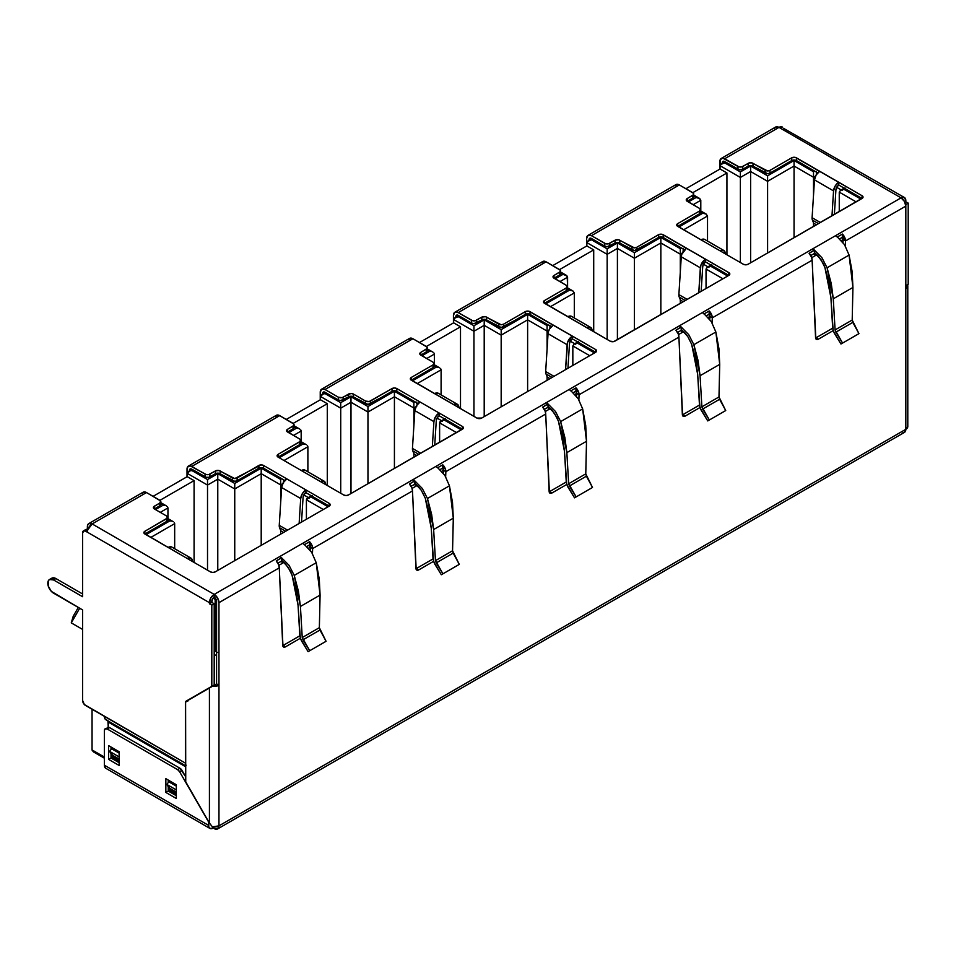 <?xml version="1.0" encoding="UTF-8"?>
<svg xmlns="http://www.w3.org/2000/svg" width="956" height="956" viewBox="0 0 956 956"><rect width="100%" height="100%" fill="white"/><g stroke="black" fill="none" stroke-linecap="round" stroke-linejoin="round"><path stroke-width="1.43" d="M92.051 749.934L92.051 709.233L92.051 749.934L92.409 750.986L92.051 749.934L104.347 757.044L92.051 749.934M153.068 496.355L187.209 476.65L187.209 473.351L187.209 476.65L194.08 480.617L159.939 500.323L194.08 480.617L194.08 562.427L194.08 480.617L187.209 476.65L153.068 496.355M286.286 419.445L320.427 399.739L320.427 396.441L320.427 399.739L327.287 403.707L293.145 423.412L327.287 403.707L327.287 485.517L327.287 403.707L320.427 399.739L286.286 419.445M419.505 342.535L453.634 322.829L453.634 319.531L453.634 322.829L460.505 326.797L426.364 346.502L460.505 326.797L460.505 408.606L460.505 326.797L453.634 322.829L419.505 342.535M552.711 265.625L586.853 245.919L586.853 242.621L586.853 245.919L593.712 249.886L559.571 269.592L593.712 249.886L593.712 331.696L593.712 249.886L586.853 245.919L552.711 265.625M685.93 188.714L720.059 169.009L720.059 165.711L720.059 169.009L726.93 172.976L692.789 192.682L726.93 172.976L726.93 254.786L726.93 172.976L720.059 169.009L685.93 188.714M700.401 211.885L702.756 213.248L678.868 227.038L702.756 213.248L706.125 214.048L707.524 215.996L683.636 229.787L707.524 215.996L707.524 241.067L707.524 215.996L706.125 214.048L700.401 211.885M860.902 199.123L844.029 189.384L845.164 188.714L840.659 190.184L839.26 192.132L839.26 211.623L839.26 192.132L856.134 201.883L839.26 192.132L840.659 190.184L844.029 189.384L860.902 199.123M814.655 171.1L813.508 171.769L794.054 160.536L767.596 175.808L750.627 166.009L740.374 171.925L724.827 162.95L725.974 162.293L720.43 164.659L720.059 165.711L740.374 177.434L720.059 165.711L721.457 163.763L724.827 162.95L740.374 171.925L740.374 262.541L740.374 177.434L750.627 171.518L740.374 177.434L740.374 171.925L750.627 166.009L750.627 262.792L750.627 171.518L767.596 181.317L750.627 171.518L750.627 166.009L767.596 175.808L767.596 252.993L767.596 181.317L794.054 166.033L794.054 237.721L794.054 166.033L767.596 181.317L767.596 175.808L794.054 160.536L794.054 166.033L813.508 177.266L794.054 166.033L794.054 160.536L813.508 171.769L813.508 195.251L813.508 177.266L815.516 176.119L813.508 177.266L813.508 171.769L814.655 171.1M160.835 503.812L163.177 505.162L155.505 509.596L163.177 505.162L165.006 505.377L160.835 503.812M167.551 519.526L169.905 520.889L146.017 534.679L169.905 520.889L171.733 521.092L167.551 519.526M328.051 506.764L311.178 497.024L312.313 496.355L309.35 497.228L311.178 497.024L328.051 506.764M281.805 478.741L280.658 479.398L261.203 468.177L234.746 483.449L217.777 473.65L207.524 479.565L191.977 470.591L193.124 469.934L190.148 470.806L191.977 470.591L207.524 479.565L207.524 480.832L207.524 479.565L217.777 473.65L217.777 474.917L217.777 473.65L234.746 483.449L234.746 484.716L234.746 483.449L261.203 468.177L261.203 469.432L261.203 468.177L280.658 479.398L280.658 480.665L280.658 479.398L281.805 478.741M294.042 426.902L296.396 428.252L288.712 432.686L296.396 428.252L298.224 428.467L294.042 426.902M300.77 442.616L303.112 443.978L279.236 457.769L303.112 443.978L304.94 444.182L300.77 442.616M461.27 429.853L444.385 420.114L445.532 419.445L442.568 420.317L444.385 420.114L461.27 429.853M415.012 401.831L413.876 402.488L394.422 391.267L367.964 406.539L350.983 396.74L340.73 402.655L325.195 393.681L326.331 393.024L323.367 393.896L325.195 393.681L340.73 402.655L340.73 403.922L340.73 402.655L350.983 396.74L350.983 398.007L350.983 396.74L367.964 406.539L367.964 407.806L367.964 406.539L394.422 391.267L394.422 392.522L394.422 391.267L413.876 402.488L413.876 403.755L413.876 402.488L415.012 401.831M427.26 349.992L429.603 351.342L421.931 355.775L429.603 351.342L431.431 351.557L427.26 349.992M433.976 365.706L436.33 367.068L412.442 380.858L436.33 367.068L438.159 367.271L433.976 365.706M594.477 352.943L577.603 343.204L578.739 342.535L574.233 344.005L572.835 345.953L572.835 365.443L572.835 345.953L589.709 355.692L572.835 345.953L574.233 344.005L577.603 343.204L594.477 352.943M548.23 324.921L547.083 325.578L527.628 314.357L501.171 329.629L484.202 319.83L473.949 325.745L458.402 316.771L459.549 316.113L454.004 318.479L453.634 319.531L473.949 331.254L453.634 319.531L455.032 317.583L458.402 316.771L473.949 325.745L473.949 416.362L473.949 331.254L484.202 325.339L473.949 331.254L473.949 325.745L484.202 319.83L484.202 416.613L484.202 325.339L501.171 335.138L484.202 325.339L484.202 319.83L501.171 329.629L501.171 406.814L501.171 335.138L527.628 319.854L527.628 391.542L527.628 319.854L501.171 335.138L501.171 329.629L527.628 314.357L527.628 319.854L547.083 331.087L527.628 319.854L527.628 314.357L547.083 325.578L547.083 349.071L547.083 331.087L549.091 329.928L547.083 331.087L547.083 325.578L548.23 324.921M560.467 273.081L562.821 274.444L555.149 278.865L562.821 274.444L566.191 275.244L567.589 277.192L559.905 281.626L567.589 277.192L567.589 287.887L567.219 276.141L560.467 273.081M567.195 288.796L569.537 290.158L545.661 303.948L569.537 290.158L572.919 290.959L574.305 292.906L550.429 306.697L574.305 292.906L574.305 317.978L574.305 292.906L572.919 290.959L567.195 288.796M727.695 276.033L710.81 266.294L711.957 265.625L707.44 267.094L706.042 269.042L706.042 288.533L706.042 269.042L722.927 278.782L706.042 269.042L707.44 267.094L710.81 266.294L727.695 276.033M681.437 248.01L680.302 248.668L660.847 237.446L634.39 252.719L617.409 242.92L607.156 248.835L591.621 239.86L592.756 239.203L587.211 241.569L586.853 242.621L607.156 254.344L586.853 242.621L588.251 240.673L591.621 239.86L607.156 248.835L607.156 339.452L607.156 254.344L617.409 248.429L607.156 254.344L607.156 248.835L617.409 242.92L617.409 339.703L617.409 248.429L634.39 258.228L617.409 248.429L617.409 242.92L634.39 252.719L634.39 329.904L634.39 258.228L660.847 242.944L660.847 314.632L660.847 242.944L634.39 258.228L634.39 252.719L660.847 237.446L660.847 242.944L680.302 254.177L660.847 242.944L660.847 237.446L680.302 248.668L680.302 272.161L680.302 254.177L682.297 253.017L680.302 254.177L680.302 248.668L681.437 248.01M693.686 196.171L696.028 197.534L688.356 201.955L696.028 197.534L699.398 198.334L700.796 200.282L693.124 204.715L700.796 200.282L700.796 210.977L700.437 199.23L693.686 196.171M213.057 598.157L215.148 599.364L215.148 651.12L214.192 650.57L215.148 651.12L214.192 651.669L215.148 651.12L217.538 652.494L215.148 651.12L215.148 599.364A3.37 1.948 -60 0 1 215.339 598.169L215.148 599.364L216.283 599.794A3.37 1.948 180 0 1 215.148 599.364L213.057 598.157M187.782 701.19L188.392 699.828L186.014 701.214L214.192 684.938L186.014 701.214A2.964 1.709 60 0 0 185.404 702.564L185.404 763.127L85.466 705.432A4.051 2.33 60 0 1 82.61 700.473L82.61 609.94L53.524 593.138A8.09 4.672 60 0 1 47.8 583.232A8.09 4.672 60 0 1 49.473 579.527L48.23 580.961L48.23 586.016L51.337 591.382L82.61 609.94L82.61 700.473L84.367 704.548L185.404 763.127L185.56 701.728L211.814 686.623L211.001 687.101L211.814 686.623L211.814 605.148L209.424 603.774L209.424 602.662L87.378 532.193L87.737 529.887L92.146 523.936L214.192 594.405A6.74 3.896 60 0 1 218.96 602.662L279.272 567.84A6.74 3.896 -120 0 0 276.893 561.698L276.236 560.945L281.47 557.922A6.74 3.896 -120 0 0 279.75 556.559L214.192 594.405L279.75 556.559A21.355 12.332 60 0 1 281.47 557.659L289.082 565.366L294.233 575.416L316.233 562.726L311.68 552.329L304.355 544.454A21.355 12.332 -120 0 0 302.646 543.343A6.74 3.896 60 0 1 304.343 544.693A6.74 3.896 -120 0 0 302.646 543.343L279.75 556.559A21.355 12.332 60 0 1 281.47 557.659L281.47 557.922A6.74 3.896 -120 0 0 279.75 556.559L302.646 543.343A21.355 12.332 60 0 1 304.355 544.454L311.68 552.329L316.233 562.726L294.233 575.416L300.423 606.451L320.081 595.098L316.233 562.726L319.292 579.288L320.081 595.098L319.352 627.674L302.239 637.556L300.423 606.451L320.081 595.098L319.352 627.674L319.973 630.016L303.016 639.803L302.239 637.556L319.352 627.674L326.08 641.285L309.72 650.725L303.016 639.803L319.973 630.016L326.08 641.285L308.107 651.657L326.08 641.285L308.107 651.657L309.72 650.725L302.239 637.556L300.423 606.451L298.439 591.322L294.233 575.416L289.082 565.366L281.47 557.659L276.236 560.945L278.638 564.721L279.272 567.84L218.96 602.662L218.96 825.853L905.822 429.304L904.424 432.399L902.87 432.698M278.853 565.343L283.992 562.367L278.853 565.343M308.513 548.206L310.27 547.202L310.27 542.434A6.74 3.896 60 0 1 312.648 548.577L412.49 490.942A6.74 3.896 -120 0 0 410.112 484.788L409.455 484.035L414.689 481.011A6.74 3.896 -120 0 0 412.968 479.649L302.646 543.343L412.968 479.649A21.355 12.332 60 0 1 414.689 480.749L422.289 488.456L427.452 498.506L449.44 485.815L444.887 475.419L437.561 467.544A21.355 12.332 -120 0 0 435.852 466.432A6.74 3.896 60 0 1 437.549 467.783A6.74 3.896 -120 0 0 435.852 466.432L412.968 479.649A21.355 12.332 60 0 1 414.689 480.749L414.689 481.011A6.74 3.896 -120 0 0 412.968 479.649L435.852 466.432A21.355 12.332 60 0 1 437.573 467.544L444.887 475.419L449.44 485.815L427.452 498.506L433.642 529.54L453.299 518.188L449.44 485.815L452.499 502.378L453.299 518.188L452.558 550.764L435.458 560.646L433.642 529.54L453.299 518.188L452.558 550.764L453.18 553.106L436.223 562.893L435.458 560.646L452.558 550.764L459.286 564.375L442.927 573.815L436.223 562.893L453.18 553.106L459.286 564.375L441.325 574.747L459.286 564.375L441.325 574.747L442.927 573.815L435.458 560.646L433.642 529.54L431.646 514.412L427.452 498.506L422.289 488.456L414.689 480.749L409.455 484.035L411.857 487.811L412.49 490.942L312.648 548.577L312.445 553.56L312.648 548.577L310.27 547.202L312.648 548.577L312.493 547.059L310.27 542.434L310.27 547.202L308.513 548.206M412.072 488.432L417.198 485.469L412.072 488.432M441.732 471.296L443.476 470.292L443.476 465.524A6.74 3.896 60 0 1 445.866 471.666L545.709 414.032A6.74 3.896 -120 0 0 543.319 407.877L542.661 407.125L547.896 404.101A6.74 3.896 -120 0 0 546.175 402.739L435.852 466.432L546.175 402.739A21.355 12.332 60 0 1 547.896 403.838L555.508 411.546L560.658 421.596L582.658 408.905L578.105 398.509L570.78 390.634A21.355 12.332 -120 0 0 569.071 389.522A6.74 3.896 60 0 1 570.768 390.873A6.74 3.896 -120 0 0 569.071 389.522L546.175 402.739A21.355 12.332 60 0 1 547.896 403.838L547.896 404.101A6.74 3.896 -120 0 0 546.175 402.739L569.071 389.522A21.355 12.332 60 0 1 570.78 390.634L578.105 398.509L582.658 408.905L560.658 421.596L566.848 452.63L586.506 441.278L582.658 408.905L585.717 425.468L586.506 441.278L585.777 473.853L568.665 483.736L566.848 452.63L586.506 441.278L585.777 473.853L586.398 476.196L569.441 485.983L568.665 483.736L585.777 473.853L592.505 487.464L576.145 496.905L569.441 485.983L586.398 476.196L592.505 487.464L574.532 497.837L592.505 487.464L574.532 497.837L576.145 496.905L568.665 483.736L566.848 452.63L564.865 437.501L560.658 421.596L555.508 411.546L547.896 403.838L542.661 407.125L545.063 410.901L545.709 414.032L445.866 471.666L445.651 476.65L445.866 471.666L443.476 470.292L445.866 471.666L445.699 470.149L443.476 465.524L443.476 470.292L441.732 471.296M545.279 411.522L550.417 408.559L545.279 411.522M574.95 394.386L576.695 393.382L576.695 388.614A6.74 3.896 60 0 1 579.073 394.756L678.915 337.121A6.74 3.896 -120 0 0 676.537 330.967L675.88 330.214L681.114 327.191A6.74 3.896 -120 0 0 679.393 325.829L569.071 389.522L679.393 325.829A21.355 12.332 60 0 1 681.114 326.94L688.726 334.648L693.877 344.686L715.865 331.995L711.312 321.598L703.986 313.723A21.355 12.332 -120 0 0 702.278 312.612A6.74 3.896 60 0 1 703.975 313.962A6.74 3.896 -120 0 0 702.278 312.612L679.393 325.829A21.355 12.332 60 0 1 681.114 326.94L681.114 327.191A6.74 3.896 -120 0 0 679.393 325.829L702.278 312.612A21.355 12.332 60 0 1 703.998 313.723L711.312 321.598L715.865 331.995L693.877 344.686L700.067 375.72L719.725 364.367L715.865 331.995L718.924 348.558L719.725 364.367L718.984 396.943L701.883 406.826L700.067 375.72L719.725 364.367L718.984 396.943L719.605 399.285L702.648 409.072L701.883 406.826L718.984 396.943L725.712 410.554L709.352 419.995L702.648 409.072L719.605 399.285L725.712 410.554L707.751 420.927L725.712 410.554L707.751 420.927L709.352 419.995L701.883 406.826L700.067 375.72L698.071 360.591L693.877 344.686L688.726 334.648L681.114 326.928L675.88 330.214L678.282 333.991L678.915 337.121L579.073 394.756L578.87 399.739L579.073 394.756L576.695 393.382L579.073 394.756L578.918 393.239L576.695 388.614L576.695 393.382L574.95 394.386M678.497 334.612L683.624 331.648L678.497 334.612M708.157 317.476L709.902 316.472L709.902 311.704A6.74 3.896 60 0 1 712.292 317.846L812.134 260.211A6.74 3.896 -120 0 0 809.744 254.057L809.087 253.304L814.321 250.281A6.74 3.896 -120 0 0 812.6 248.919L702.278 312.612L812.6 248.919A21.355 12.332 60 0 1 814.321 250.03L821.933 257.738L827.083 267.776L849.083 255.085L844.53 244.688L837.205 236.813A21.355 12.332 -120 0 0 835.496 235.714A6.74 3.896 60 0 1 837.193 237.052A6.74 3.896 -120 0 0 835.496 235.714L812.6 248.919A21.355 12.332 60 0 1 814.321 250.03L814.321 250.281A6.74 3.896 -120 0 0 812.6 248.919L835.496 235.714A21.355 12.332 60 0 1 837.205 236.813L844.53 244.688L849.083 255.085L827.083 267.776L833.274 298.81L852.931 287.457L849.083 255.085L852.143 271.647L852.931 287.457L852.202 320.033L835.09 329.916L833.274 298.81L852.931 287.457L852.202 320.033L852.824 322.375L835.867 332.162L835.09 329.916L852.202 320.033L858.93 333.644L842.571 343.085L835.867 332.162L852.824 322.375L858.93 333.644L840.969 344.017L858.93 333.644L840.969 344.017L842.571 343.085L835.09 329.916L833.274 298.81L831.29 283.681L827.083 267.776L821.933 257.738L814.321 250.018L809.087 253.304L811.489 257.08L812.134 260.211L712.292 317.846L712.077 322.829L712.292 317.846L709.902 316.472L712.292 317.846L712.124 316.328L709.902 311.704L709.902 316.472L708.157 317.476M811.704 257.702L816.842 254.738L811.704 257.702M774.587 128.247L775.627 127.052L778.997 127.387L901.054 197.856A6.74 3.896 -60 0 1 904.424 197.522A6.74 3.896 -60 0 1 905.822 200.617L904.424 197.522L901.054 197.856L904.424 201.417L905.822 206.114L845.498 240.936L843.12 234.794L842.893 239.693L842.439 234.053L842.308 237.351L839.691 238.857L842.308 237.351L842.439 234.053L837.396 236.957L842.439 234.053L843.12 239.562L841.376 240.577L843.12 239.562L843.12 234.794A6.74 3.896 60 0 1 845.498 240.936L905.822 206.114A6.74 3.896 -120 0 0 901.054 197.856L835.496 235.714L901.054 197.856L778.997 127.387L724.636 158.768L739.084 166.906L741.665 166.906L749.337 162.89L751.918 162.89L767.596 170.933L769.986 170.359L791.676 157.836L795.344 157.417L862.049 195.717L862.778 197.832L748.094 264.25L745.716 264.824L743.326 264.25L677.72 226.381L699.422 213.857L700.15 211.73M813.508 226.488L813.508 222.82L813.508 226.488M841.125 189.909L836.667 187.328L841.125 189.909M280.658 534.129L280.658 530.461L280.658 534.129M280.658 502.892L280.658 484.907L261.203 473.674L261.203 545.362L261.203 473.674L234.746 488.958L217.777 479.159L207.524 485.074L187.209 473.351L187.579 472.288L190.148 470.806L187.209 473.351L207.524 485.074L207.524 570.182L207.524 480.832L207.524 485.074L217.777 479.159L217.777 570.433L217.777 474.917L217.777 479.159L234.746 488.958L234.746 560.634L234.746 484.716L234.746 488.958L261.203 473.674L261.203 469.432L261.203 473.674L280.658 484.907L280.658 502.892M282.665 483.748L280.658 484.907L280.658 480.665L280.658 484.907L282.665 483.748M308.274 497.55L303.817 494.969L308.274 497.55M306.41 519.263L306.41 499.773L306.41 519.263M323.283 509.512L306.41 499.773L306.768 498.721L309.35 497.228L306.41 499.773L323.283 509.512M174.673 548.708L174.673 523.637L150.785 537.427L174.673 523.637L174.673 548.708M167.945 518.618L167.945 507.923L160.273 512.356L167.945 507.923L167.945 518.618M413.876 457.219L413.876 453.55L413.876 457.219M413.876 425.982L413.876 407.997L394.422 396.764L394.422 468.452L394.422 396.764L367.964 412.048L350.983 402.249L340.73 408.164L320.427 396.441L320.786 395.378L323.367 393.896L320.427 396.441L340.73 408.164L340.73 493.272L340.73 403.922L340.73 408.164L350.983 402.249L350.983 493.523L350.983 398.007L350.983 402.249L367.964 412.048L367.964 483.724L367.964 407.806L367.964 412.048L394.422 396.764L394.422 392.522L394.422 396.764L413.876 407.997L413.876 425.982M415.872 406.838L413.876 407.997L413.876 403.755L413.876 407.997L415.872 406.838M441.493 420.64L437.023 418.059L441.493 420.64M439.617 442.353L439.617 422.863L439.617 442.353M456.502 432.602L439.617 422.863L439.987 421.811L442.568 420.317L439.617 422.863L456.502 432.602M307.88 471.798L307.88 446.727L283.992 460.517L307.88 446.727L307.88 471.798M301.164 441.708L301.164 431.013L293.48 435.446L301.164 431.013L301.164 441.708M547.083 380.309L547.083 376.64L547.083 380.309M574.699 343.73L570.242 341.149L574.699 343.73M441.098 394.888L441.098 369.817L417.21 383.607L441.098 369.817L441.098 394.888M434.371 364.798L434.371 354.102L426.699 358.536L434.371 354.102L434.371 364.798M680.302 303.399L680.302 299.73L680.302 303.399M707.918 266.82L703.449 264.238L707.918 266.82M82.61 629.43L71.258 622.87L82.61 629.43M79.695 608.255L71.258 622.87L73.23 616.226L78.296 607.454L73.23 616.226L71.258 622.87L79.695 608.255M576.05 343.252L575.691 344.303L576.05 343.252M578.631 341.758L577.113 342.344M549.951 328.171L549.951 326.689L549.951 328.171M549.951 325.195L549.951 326.689L549.951 325.195M439.7 367.869L433.976 364.571M441.098 369.817L440.74 368.765L441.098 369.817M432.972 352.155L427.26 348.856M434.371 354.102L434.012 353.051L434.371 354.102M416.732 403.599L416.732 402.106L416.732 403.599M416.732 406.348L416.732 405.081L416.732 406.348M441.015 420.915L445.424 418.668M442.485 421.214L442.843 420.162L442.485 421.214M709.268 266.342L708.91 267.393L709.268 266.342M711.85 264.848L710.332 265.433M683.158 251.261L683.158 249.779L683.158 251.261M683.158 248.285L683.158 249.779L683.158 248.285M306.494 444.779L300.77 441.481M307.88 446.727L307.521 445.675L307.88 446.727M299.766 429.065L294.042 425.767M301.164 431.013L300.793 429.961L301.164 431.013M283.526 480.498L283.526 481.991L283.526 480.498M283.526 483.258L283.526 481.991L283.526 483.258M312.206 495.578L310.688 496.164M309.266 498.124L309.625 497.072L309.266 498.124M842.487 189.431L842.117 190.483L842.487 189.431M845.056 187.938L843.539 188.523M816.376 174.351L816.376 172.869L816.376 174.351M816.376 171.375L816.376 172.869L816.376 171.375M173.275 521.689L167.551 518.391M174.673 523.637L174.303 522.585L174.673 523.637M166.547 505.975L160.835 502.665M167.945 507.923L167.587 506.871L167.945 507.923M215.482 655.159L214.192 654.418L215.482 655.159M93.437 751.882L104.347 758.18M53.524 579.934L55.902 578.559A8.09 4.672 -120 0 0 51.863 578.153L55.902 578.559L53.524 579.934L49.473 579.527A8.09 4.672 60 0 1 53.524 579.934L82.61 596.723L82.61 532.755L82.61 596.723L53.524 579.934M281.614 561.064L282.367 563.311L282.259 560.873L288.103 567.219L292.058 575.13L298.045 605.124L300.327 638.453L308.107 651.657L301.403 640.735L299.861 636.23L298.045 605.124L296.121 590.509L292.058 575.13L290.397 571.091L285.342 563.741L282.259 560.873L282.367 563.311L281.47 557.659L281.614 561.064L277.909 563.204L281.614 561.064M187.914 700.425A2.964 1.709 -120 0 1 188.392 699.828L214.192 684.938L214.192 603.774L211.814 602.388L209.424 603.774L211.814 605.148L214.192 603.774L211.814 605.148L211.814 686.312L214.192 684.938L214.192 603.774L211.814 602.388L211.814 601.288A3.37 1.948 -60 0 1 214.192 597.165A3.37 1.948 60 0 1 216.582 601.288L216.582 683.875L216.582 601.288L214.192 597.165L214.192 594.405L210.822 597.966L209.424 603.774L211.814 602.388L212.507 598.946L214.192 597.165L214.192 594.405L92.146 523.936L88.765 523.601L87.737 524.796L87.378 529.493L87.378 526.696A6.74 3.896 60 0 1 88.765 523.601A6.74 3.896 60 0 1 92.146 523.936A6.74 3.896 120 0 0 87.378 532.193L84.367 530.711L82.61 532.755A4.051 2.33 60 0 1 83.447 530.903A4.051 2.33 60 0 1 85.466 531.094L209.424 602.662A6.74 3.896 -60 0 1 214.192 594.405L217.574 597.966L218.96 602.662L218.96 685.249L216.582 683.875L218.96 685.249A6.74 3.896 180 0 1 212.447 686.253L218.96 685.249L218.96 825.853L212.447 826.868L209.424 823.104L209.424 687.997L186.145 701.441L185.595 702.672L185.739 781.829L209.424 823.104L186.145 782.785A2.701 1.554 60 0 1 185.595 780.897L185.595 702.672A2.701 1.554 60 0 1 186.145 701.441L216.582 683.875L209.424 687.997L209.424 823.104L212.447 826.868A6.74 3.896 0 0 0 218.96 825.853A6.74 3.896 60 0 1 217.574 828.948L218.96 825.853L905.822 429.304L905.822 206.114L905.822 288.7L907.794 285.952L907.567 284.936L905.822 285.952L907.567 284.936A6.74 3.896 180 0 1 907.794 285.952A6.74 3.896 180 0 1 905.822 288.7L905.822 429.304A6.74 3.896 0 0 0 907.794 426.555L905.822 429.304A6.74 3.896 -120 0 1 904.424 432.399L217.574 828.948A6.74 3.896 60 0 1 214.192 828.613L213.248 826.964L214.192 828.613L217.574 828.948M814.464 253.424L815.217 255.67L815.11 253.244L820.953 259.578L824.909 267.489L830.895 297.483L833.178 330.812L840.969 344.017L834.253 333.094L832.712 328.589L830.895 297.483L828.972 282.868L824.909 267.489L823.247 263.45L818.193 256.1L815.11 253.244L815.217 255.67L814.321 250.018L814.464 253.424L810.76 255.563L814.464 253.424M709.089 314.261L709.687 316.603L709.221 310.963L709.687 316.603L709.221 310.963L704.19 313.867L709.221 310.963L709.089 314.261L706.472 315.767L709.089 314.261M681.258 330.334L681.998 332.58L681.903 330.155L687.746 336.488L691.702 344.399L697.677 374.394L699.959 407.722L707.751 420.927L701.047 410.005L699.493 405.499L697.677 374.394L695.765 359.779L691.702 344.399L687.746 336.488L684.974 333.011L681.903 330.155L681.998 332.58L681.114 326.928L681.258 330.334L677.553 332.473L681.258 330.334M575.882 391.171L576.468 393.514L576.695 388.614L576.014 387.873L576.468 393.514L576.014 387.873L570.971 390.777L576.014 387.873L575.882 391.171L573.265 392.677L575.882 391.171M548.039 407.244L548.792 409.491L548.684 407.065L554.528 413.398L558.483 421.309L564.47 451.304L566.753 484.632L574.532 497.837L567.828 486.915L566.287 482.41L564.47 451.304L562.546 436.689L558.483 421.309L556.822 417.27L551.767 409.921L548.684 407.065L548.792 409.491L547.896 403.838L548.039 407.244L544.334 409.383L548.039 407.244M442.664 468.082L443.261 470.424L442.795 464.783L443.261 470.424L442.795 464.783L442.664 468.082L440.047 469.587L442.664 468.082M414.832 484.154L415.573 486.401L415.478 483.963L421.321 490.309L425.277 498.219L431.252 528.214L433.534 561.542L441.325 574.747L434.622 563.825L433.068 559.32L431.252 528.214L429.34 513.599L425.277 498.219L421.321 490.309L418.549 486.831L415.478 483.963L415.573 486.401L414.689 480.749L414.832 484.154L411.128 486.293L414.832 484.154M309.457 544.992L310.043 547.334L310.27 542.434L309.589 541.694L310.043 547.334L309.589 541.694L309.457 544.992L306.84 546.497L309.457 544.992M304.546 544.597L309.589 541.694L304.546 544.597M437.764 467.687L442.795 464.783L437.764 467.687M721.266 158.433L775.627 127.052A6.74 3.896 -120 0 1 778.997 127.387L782.367 127.052A6.74 3.896 120 0 0 778.997 127.387L724.636 158.768A6.74 3.896 60 0 0 721.266 158.433A6.74 3.896 60 0 0 719.868 161.528L719.868 169.116L720.238 159.628L722.82 158.134L737.984 166.475L737.984 169.236L724.636 161.528L739.084 169.654L742.752 169.236L749.337 165.639L751.918 165.639L767.596 173.681L769.986 173.108L791.676 160.584L796.444 160.584L796.444 157.836L819.71 171.267A7.421 4.278 120 0 0 814.476 179.883L833.548 190.901A7.421 4.278 -60 0 1 838.782 182.273L838.782 185.034L836.835 187.041L835.926 189.73L834.373 214.443L835.926 189.73A4.051 2.33 -60 0 1 838.782 185.034L838.782 182.273L862.049 195.717L862.049 198.466L838.782 185.034L862.049 198.466L748.094 264.25A3.37 1.948 180 0 1 743.326 264.25L720.059 250.819A7.421 4.278 -60 0 1 723.776 250.448L704.703 239.442A7.421 4.278 120 0 0 700.987 239.813L676.991 225.747L677.72 223.62L699.422 211.097L700.401 209.723L699.422 208.348L686.48 200.664L687.209 198.549L693.423 194.749L693.423 193.255L679.346 184.926L591.429 235.678L605.865 243.816L608.446 243.816L615.031 240.219L618.699 239.801L634.39 247.843L636.768 247.269L658.457 234.746L662.138 234.328L728.831 272.627L729.822 274.002L728.831 275.376L705.564 261.944L728.831 275.376L613.788 341.591L610.119 341.161L543.785 302.658L544.514 300.531L566.203 288.007L567.195 286.633L566.203 285.258L553.273 277.575L554.002 275.459L560.216 271.659L560.216 270.166L546.127 261.836L458.211 312.588L472.658 320.714L475.24 320.714L481.812 317.129L485.493 316.711L501.171 324.753L503.561 324.18L525.25 311.656L528.919 311.238L595.624 349.526L596.604 350.912L595.624 352.286L572.357 338.854L595.624 352.286L481.669 418.071L476.901 418.071L410.566 379.568L411.295 377.441L432.996 364.917L433.976 363.543L432.996 362.169L420.054 354.485L420.783 352.37L426.997 348.57L426.997 347.076L412.92 338.735L325.004 389.498L338.352 397.206L338.352 399.955L325.004 392.247A3.37 1.948 60 0 0 323.319 392.091A3.37 1.948 60 0 0 322.614 393.633L325.004 392.247L322.614 394.027L323.319 392.091L325.004 392.247L338.352 399.955L340.73 400.528L349.693 396.37L352.274 396.37L367.964 404.412L394.422 390.741L396.8 391.315L418.083 403.599L396.8 391.315L396.8 388.566L462.405 426.436L463.134 428.563L348.462 494.981L346.072 495.555L343.694 494.981L278.088 457.111L299.778 444.576L300.77 443.202A3.37 1.948 0 0 1 299.778 444.576L278.088 457.111L277.097 455.725L278.088 454.351L300.507 441.194L299.778 439.079L287.577 432.028L293.062 428.862L293.791 426.746M408.511 339.595L411.092 338.101L412.92 338.735L325.004 389.498L321.634 389.164A6.74 3.896 60 0 1 325.004 389.498L338.352 397.206A3.37 1.948 180 0 0 343.12 397.206L343.12 399.955L343.12 397.206L348.605 394.039L348.605 396.8L343.12 399.955A3.37 1.948 0 0 1 338.352 399.955L338.352 397.206L342.021 397.624L350.983 393.478L353.373 394.039L365.574 401.09L369.243 401.508L392.032 388.566L394.422 387.993L396.8 388.566L420.066 401.998A7.421 4.278 120 0 0 414.844 410.614L433.916 421.632A7.421 4.278 -60 0 1 439.139 413.004L439.139 415.764L437.203 417.76L436.295 420.461L434.729 445.173L436.295 420.461A4.051 2.33 -60 0 1 439.139 415.764L462.405 429.196L439.139 415.764L439.139 413.004L462.405 426.436L462.405 429.196L462.405 426.436A3.37 1.948 180 0 1 463.397 427.822A3.37 1.948 180 0 1 462.405 429.196L348.462 494.981A3.37 1.948 180 0 1 343.694 494.981L320.427 481.549A7.421 4.278 -60 0 1 324.132 481.179A7.421 4.278 -60 0 1 325.649 484.13L323.988 481.107L320.427 481.549L278.088 457.111A3.37 1.948 180 0 1 277.097 455.725A3.37 1.948 180 0 1 278.088 454.351L278.088 457.111L278.088 454.351L299.778 441.827L299.778 444.576L299.778 441.827A3.37 1.948 180 0 0 300.77 440.453L300.77 443.202M300.77 440.453A3.37 1.948 180 0 0 299.778 439.079L286.848 431.395L287.577 429.28L293.791 425.48L293.791 423.986L279.702 415.645L191.786 466.409L205.134 474.116L205.134 476.865L191.786 469.157L206.233 477.295L208.814 477.295L215.387 473.71L219.067 473.28L234.746 481.322L237.136 480.749L258.825 468.225L262.494 467.807L284.864 480.51L263.593 468.225L263.593 465.476L329.199 503.346L330.179 504.732L329.199 506.106L215.243 571.891L212.865 572.465L210.475 571.891L144.87 534.01L166.571 521.486L167.3 519.371M275.304 416.505L277.885 415.012L279.702 415.645L191.786 466.409A6.74 3.896 60 0 0 188.416 466.074A6.74 3.896 60 0 0 187.018 469.157L187.018 476.757L187.388 467.269L189.969 465.775L206.233 474.535L208.814 474.535L215.387 470.95L219.067 470.531L234.746 478.574L261.203 464.903L263.593 465.476L286.86 478.908A7.421 4.278 120 0 0 281.626 487.524L279.248 525.346L287.553 530.138L279.248 525.346L281.626 487.524L300.698 498.542A7.421 4.278 -60 0 1 305.932 489.914L305.932 492.675L303.984 494.67L303.076 497.371L301.522 522.084L303.076 497.371A4.051 2.33 -60 0 1 305.932 492.675L305.932 489.914L329.199 503.346L329.199 506.106L329.199 503.346A3.37 1.948 180 0 1 330.179 504.732A3.37 1.948 180 0 1 329.199 506.106L305.932 492.675L329.199 506.106L215.243 571.891A3.37 1.948 180 0 1 210.475 571.891L187.209 558.459A7.421 4.278 -60 0 1 190.925 558.089A7.421 4.278 -60 0 1 192.443 561.041L190.782 558.017L187.209 558.459L144.141 533.388L144.87 531.261L167.3 518.104L166.571 515.989L154.358 508.939L159.843 505.772L160.572 503.657M796.444 160.584L817.715 172.869L796.444 160.584A3.37 1.948 0 0 0 791.676 160.584L769.986 173.108L769.986 170.359A3.37 1.948 180 0 1 765.218 170.359L765.218 173.108L753.005 166.069A3.37 1.948 0 0 0 748.237 166.069L742.752 169.236L742.752 166.475A3.37 1.948 180 0 1 737.984 166.475L737.984 169.236A3.37 1.948 0 0 0 742.752 169.236L742.752 166.475L748.237 163.309L748.237 166.069L748.237 163.309A3.37 1.948 180 0 1 753.005 163.309L753.005 166.069L753.005 163.309L765.218 170.359L765.218 173.108A3.37 1.948 0 0 0 769.986 173.108L769.986 170.359L791.676 157.836L791.676 160.584L791.676 157.836A3.37 1.948 180 0 1 796.444 157.836L796.444 160.584M700.401 209.723L700.401 212.471A3.37 1.948 0 0 1 699.422 213.857L699.422 211.097L699.422 213.857L677.72 226.381L677.72 223.62L677.72 226.381A3.37 1.948 180 0 1 676.74 224.995A3.37 1.948 180 0 1 677.72 223.62L699.422 211.097A3.37 1.948 180 0 0 700.401 209.723A3.37 1.948 180 0 0 699.422 208.348L687.209 201.298L692.694 198.131L693.423 196.016M693.686 194.008L693.686 196.757A3.37 1.948 0 0 1 692.694 198.131L692.694 195.383L692.694 198.131L687.209 201.298L687.209 198.549L687.209 201.298A3.37 1.948 180 0 1 686.229 199.924A3.37 1.948 180 0 1 687.209 198.549L692.694 195.383A3.37 1.948 180 0 0 693.686 194.008A3.37 1.948 180 0 0 692.694 192.634L679.346 184.926L591.429 235.678L588.06 235.343A6.74 3.896 60 0 1 591.429 235.678L604.778 243.386A3.37 1.948 180 0 0 609.546 243.386L609.546 246.146L609.546 243.386L615.031 240.219L615.031 242.979L609.546 246.146A3.37 1.948 0 0 1 604.778 246.146L604.778 243.386L604.778 246.146L591.429 238.438A3.37 1.948 60 0 0 589.744 238.271A3.37 1.948 60 0 0 589.039 239.813L591.429 238.438L589.039 240.207L589.744 238.271L591.429 238.438L604.778 246.146L607.156 246.708L616.118 242.549L618.699 242.549L634.39 250.591L660.847 236.933L663.225 237.494L684.508 249.779L663.225 237.494L663.225 234.746L686.492 248.178A7.421 4.278 120 0 0 681.27 256.794L700.342 267.811A7.421 4.278 -60 0 1 705.564 259.184L728.831 272.627L728.831 275.376L728.831 272.627A3.37 1.948 180 0 1 729.822 274.002A3.37 1.948 180 0 1 728.831 275.376L614.887 341.161A3.37 1.948 180 0 1 610.119 341.161L586.853 327.729A7.421 4.278 -60 0 1 590.557 327.358A7.421 4.278 -60 0 1 592.075 330.31L590.414 327.287L586.853 327.729L544.514 303.291L566.203 290.767L566.932 288.64M567.195 286.633L567.195 289.381A3.37 1.948 0 0 1 566.203 290.767L566.203 288.007L566.203 290.767L544.514 303.291L544.514 300.531L544.514 303.291A3.37 1.948 180 0 1 543.522 301.905A3.37 1.948 180 0 1 544.514 300.531L566.203 288.007A3.37 1.948 180 0 0 567.195 286.633A3.37 1.948 180 0 0 566.203 285.258L554.002 278.208L559.487 275.041L560.216 272.926M541.729 262.685L544.311 261.191L546.127 261.836L458.211 312.588L454.841 312.254A6.74 3.896 60 0 1 458.211 312.588L471.559 320.296A3.37 1.948 180 0 0 476.327 320.296L476.327 323.056L476.327 320.296L481.812 317.129L481.812 319.89L476.327 323.056A3.37 1.948 0 0 1 471.559 323.056L471.559 320.296L471.559 323.056L458.211 315.349A3.37 1.948 60 0 0 456.526 315.181A3.37 1.948 60 0 0 455.833 316.723L458.211 315.349L455.833 317.117L456.526 315.181L458.211 315.349L471.559 323.056L473.949 323.618L482.911 319.459L485.493 319.459L501.171 327.502L527.628 313.843L530.018 314.405L551.289 326.689L530.018 314.405L530.018 311.656L553.285 325.088A7.421 4.278 120 0 0 548.051 333.704L567.123 344.722A7.421 4.278 -60 0 1 572.357 336.094L595.624 349.526L595.624 352.286L595.624 349.526A3.37 1.948 180 0 1 596.604 350.912A3.37 1.948 180 0 1 595.624 352.286L481.669 418.071A3.37 1.948 180 0 1 476.901 418.071L453.634 404.639A7.421 4.278 -60 0 1 457.35 404.269A7.421 4.278 -60 0 1 458.868 407.22L457.207 404.197L453.634 404.639L411.295 380.201L432.996 367.666L433.725 365.55M433.976 363.543L433.976 366.291A3.37 1.948 0 0 1 432.996 367.666L432.996 364.917L432.996 367.666L411.295 380.201L411.295 377.441L411.295 380.201A3.37 1.948 180 0 1 410.315 378.815A3.37 1.948 180 0 1 411.295 377.441L432.996 364.917A3.37 1.948 180 0 0 433.976 363.543A3.37 1.948 180 0 0 432.996 362.169L420.783 355.118L426.268 351.951L426.997 349.836M88.765 523.601L143.125 492.221A6.74 3.896 -120 0 1 146.495 492.555L159.843 500.263A3.37 1.948 180 0 1 160.835 501.649A3.37 1.948 180 0 1 159.843 503.023L159.843 505.772L154.358 508.939L153.629 506.811L159.843 503.023L160.572 500.896L146.495 492.555L92.146 523.936L146.495 492.555L143.125 492.221L142.086 493.416M724.636 161.528L722.951 161.361L722.258 163.297L724.636 161.528L722.258 162.902A3.37 1.948 60 0 1 722.951 161.361A3.37 1.948 60 0 1 724.636 161.528M588.06 235.343L586.661 238.438A6.74 3.896 60 0 1 588.06 235.343L675.976 184.592A6.74 3.896 -120 0 1 679.346 184.926L677.517 184.281L674.936 185.775M189.407 470.543L191.786 469.157L190.101 468.99L189.407 470.543A3.37 1.948 60 0 1 190.101 468.99A3.37 1.948 60 0 1 191.786 469.157L189.407 470.543M586.661 238.438L586.661 246.027L586.661 238.438M454.841 312.254L453.443 315.349A6.74 3.896 60 0 1 454.841 312.254L542.757 261.502A6.74 3.896 -120 0 1 546.127 261.836L559.487 269.544A3.37 1.948 180 0 1 560.467 270.918A3.37 1.948 180 0 1 559.487 272.293L559.487 275.041L554.002 278.208A3.37 1.948 180 0 1 553.01 276.834A3.37 1.948 180 0 1 554.002 275.459L554.002 278.208L554.002 275.459L559.487 272.293L559.487 275.041A3.37 1.948 0 0 0 560.467 273.667L560.467 270.918M453.443 315.349L453.443 322.937L453.443 315.349M321.634 389.164L320.236 392.247A6.74 3.896 60 0 1 321.634 389.164L409.55 338.412A6.74 3.896 -120 0 1 412.92 338.735L426.268 346.442A3.37 1.948 180 0 1 427.26 347.829A3.37 1.948 180 0 1 426.268 349.203L426.268 351.951L420.783 355.118A3.37 1.948 180 0 1 419.804 353.744A3.37 1.948 180 0 1 420.783 352.37L420.783 355.118L420.783 352.37L426.268 349.203L426.268 351.951A3.37 1.948 0 0 0 427.26 350.577L427.26 347.829M320.236 392.247L320.236 399.847L320.236 392.247M188.416 466.074L276.332 415.322A6.74 3.896 -120 0 1 279.702 415.645L293.062 423.353A3.37 1.948 180 0 1 294.042 424.739A3.37 1.948 180 0 1 293.062 426.113L293.062 428.862L287.577 432.028A3.37 1.948 180 0 1 286.585 430.654A3.37 1.948 180 0 1 287.577 429.28L287.577 432.028L287.577 429.28L293.062 426.113L293.062 428.862A3.37 1.948 0 0 0 294.042 427.487L294.042 424.739M709.782 319.424L709.902 316.472L709.782 319.424M816.042 337.779L832.688 328.171L816.042 337.779L818.42 339.153L815.827 338.723L812.134 260.211L815.564 337.659A4.051 2.33 -60 0 0 816.4 339.356A4.051 2.33 -60 0 0 818.42 339.153L816.042 337.779A4.051 2.33 120 0 1 815.599 337.994M842.989 242.513L843.12 239.562L845.498 240.936L845.295 245.919L845.498 240.936L843.12 239.562L842.989 242.513M283.191 645.42L299.837 635.812L283.191 645.42L285.569 646.794L282.976 646.364L279.272 567.84L282.713 645.3A4.051 2.33 -60 0 0 283.55 646.997A4.051 2.33 -60 0 0 285.569 646.794L283.191 645.42A4.051 2.33 120 0 1 282.749 645.635M310.138 550.154L310.27 547.202L310.138 550.154M416.398 568.509L433.044 558.902L416.398 568.509L418.788 569.884L416.183 569.453L412.49 490.942L415.932 568.39A4.051 2.33 -60 0 0 416.768 570.087A4.051 2.33 -60 0 0 418.788 569.884L416.398 568.509A4.051 2.33 120 0 1 415.956 568.724M443.357 473.244L443.476 470.292L443.357 473.244M549.616 491.599L566.263 481.991L549.616 491.599L551.994 492.973L549.401 492.543L545.709 414.032L549.138 491.48A4.051 2.33 -60 0 0 549.975 493.177A4.051 2.33 -60 0 0 551.994 492.973L549.616 491.599A4.051 2.33 120 0 1 549.174 491.814M576.564 396.334L576.695 393.382L576.564 396.334M682.823 414.689L699.469 405.081L682.823 414.689L685.213 416.063L682.608 415.633L678.915 337.121L682.357 414.569A4.051 2.33 -60 0 0 683.193 416.266A4.051 2.33 -60 0 0 685.213 416.063L682.823 414.689A4.051 2.33 120 0 1 682.381 414.904M904.424 197.522L783.394 128.247M905.822 201.716L908.2 203.09L908.2 284.255L905.822 285.629L908.2 284.255L905.822 285.629L908.2 284.255L908.2 203.09L905.822 204.465L905.822 206.114L905.822 204.465L908.2 203.09L905.822 201.716L904.866 202.266L905.822 201.716M699.912 407.579L685.213 416.063L699.912 407.579M566.705 484.489L551.994 492.973L566.705 484.489M433.486 561.399L418.788 569.884L433.486 561.399M300.268 638.309L285.569 646.794L300.268 638.309M833.13 330.668L818.42 339.153L833.13 330.668M862.049 195.717A3.37 1.948 180 0 1 863.041 197.091A3.37 1.948 180 0 1 862.049 198.466L862.049 195.717M838.782 182.273L819.71 171.267L816.149 174.948L814.476 179.883L833.548 190.901L831.983 215.829L833.548 190.901L835.209 185.954L838.782 182.273M820.403 222.509L812.098 217.705L814.476 179.883L812.098 217.705A7.421 4.278 120 0 0 812.421 220.119L818.479 223.62L812.421 220.119L813.664 223.202L812.421 220.119A7.421 4.278 120 0 1 812.098 217.705L820.403 222.509M816.424 224.803L813.664 223.202L816.424 224.803M723.776 250.448A7.421 4.278 -60 0 1 725.293 253.4L723.632 250.376L720.059 250.819L700.987 239.813L704.56 239.37M208.48 821.766L208.838 827.203L209.866 828.398L213.248 828.063A6.74 3.896 -60 0 1 209.866 828.398A6.74 3.896 -60 0 1 208.48 825.303L104.347 765.182L104.347 730.647A4.051 2.33 60 0 1 105.184 728.795A4.051 2.33 60 0 1 107.203 728.998L177.577 769.628A4.051 2.33 60 0 1 179.609 771.755L208.611 821.682L208.48 825.303L104.347 765.182L104.347 730.647L105.184 728.795L107.203 728.998L109.593 727.612L107.203 728.998L177.577 769.628L179.967 768.254L177.577 769.628L179.609 771.755L181.987 770.381L179.609 771.755L208.48 821.766M185.595 776.619L181.987 770.381A4.051 2.33 -120 0 0 179.967 768.254L109.593 727.612A4.051 2.33 -120 0 0 107.574 727.42L109.593 727.612L179.967 768.254L185.595 776.619M105.746 768.277L104.347 765.182A6.74 3.896 120 0 0 105.746 768.277L209.866 828.398M106.953 728.125L105.184 728.795M168.232 780.048L168.232 782.582L168.232 780.048M168.232 786.274L168.232 791.066L176.346 795.739L168.232 791.066L165.854 792.44L176.346 798.499L176.346 784.733L165.854 778.674L165.854 792.44L165.854 778.674L176.346 784.733L176.346 798.499L165.854 792.44L168.232 791.066L168.232 786.274M111.016 747.018L111.016 749.54L111.016 747.018M111.016 753.244L111.016 758.036L119.13 762.709L111.016 758.036L108.637 759.411L119.13 765.457L119.13 751.703L108.637 745.644L108.637 759.411L108.637 745.644L119.13 751.703L119.13 765.457L108.637 759.411L111.016 758.036L111.016 753.244M170.24 782.617L170.24 781.207L170.24 782.617M172.618 782.582L172.618 783.992L172.618 782.582M113.023 749.588L113.023 748.178L113.023 749.588M115.413 749.552L115.413 750.962L115.413 749.552M167.551 517.363L167.551 520.112A3.37 1.948 0 0 1 166.571 521.486L166.571 518.738L166.571 521.486L144.87 534.01L144.87 531.261L166.571 518.738A3.37 1.948 180 0 0 167.551 517.363A3.37 1.948 180 0 0 166.571 515.989L154.358 508.939A3.37 1.948 180 0 1 153.378 507.564A3.37 1.948 180 0 1 154.358 506.19L154.358 508.939L154.358 506.19L159.843 503.023L159.843 505.772A3.37 1.948 0 0 0 160.835 504.398L160.835 501.649M144.87 531.261L144.87 534.01A3.37 1.948 180 0 1 143.89 532.635A3.37 1.948 180 0 1 144.87 531.261M263.593 468.225A3.37 1.948 0 0 0 258.825 468.225L258.825 465.476A3.37 1.948 180 0 1 263.593 465.476L263.593 468.225M237.136 480.749L237.136 478L258.825 465.476L258.825 468.225L237.136 480.749L237.136 478A3.37 1.948 180 0 1 232.368 478L232.368 480.749A3.37 1.948 0 0 0 237.136 480.749M220.155 473.71L220.155 470.95L232.368 478L232.368 480.749L220.155 473.71A3.37 1.948 0 0 0 215.387 473.71L215.387 470.95A3.37 1.948 180 0 1 220.155 470.95L220.155 473.71M209.902 476.865L209.902 474.116L215.387 470.95L215.387 473.71L209.902 476.865L209.902 474.116A3.37 1.948 180 0 1 205.134 474.116L205.134 476.865A3.37 1.948 0 0 0 209.902 476.865M190.925 558.089L171.853 547.083A7.421 4.278 120 0 0 168.136 547.453L171.71 546.999M280.813 530.843L283.574 532.444L280.813 530.843L279.57 527.748L285.629 531.249L279.57 527.748L280.813 530.843M279.248 525.346A7.421 4.278 120 0 0 279.57 527.748A7.421 4.278 120 0 1 279.248 525.346M300.698 498.542L299.132 523.458L300.698 498.542L281.626 487.524L283.287 482.577L286.86 478.908L305.932 489.914L302.359 493.595L300.698 498.542M212.901 685.99L211.814 686.623L212.901 685.99M210.762 687.233L209.519 687.95L210.762 687.233M87.773 529.767L85.466 531.094L87.773 529.767M87.797 529.696A4.051 2.33 -120 0 0 85.825 529.516L85.204 530.233M185.595 764.633A7.421 4.278 -60 0 1 185.404 763.127L186.073 765.708M87.844 529.72L85.825 529.516L83.447 530.903M82.61 593.975L55.902 578.559L82.61 593.975M106.881 720.047L105.017 718.912L104.347 716.331A7.421 4.278 120 0 0 105.877 719.725L185.595 765.744M107.885 720.669L108.255 727.229L108.255 722.079L185.595 766.736L108.255 722.079A4.051 2.33 120 0 0 107.849 720.609M111.016 756.71L119.13 761.394L111.016 756.71M168.232 789.74L176.346 794.424L168.232 789.74M176.346 793.325L170.24 789.799A4.051 2.33 120 0 0 169.81 788.306L176.346 792.082L169.81 788.306L166.81 784.422L176.346 789.931L166.81 784.422L168.83 781.805L176.346 786.143L168.83 781.805L166.81 784.422L170.24 789.799L176.346 793.325M119.13 760.295L113.023 756.77A4.051 2.33 120 0 0 112.593 755.276L119.13 759.052L112.593 755.276L109.593 751.392L119.13 756.901L109.593 751.392L111.625 748.775L119.13 753.113L111.625 748.775L109.593 751.392L113.023 756.77L119.13 760.295M353.373 396.8A3.37 1.948 0 0 0 348.605 396.8L348.605 394.039A3.37 1.948 180 0 1 353.373 394.039L353.373 396.8L353.373 394.039L365.574 401.09L365.574 403.838L353.373 396.8M365.574 401.09L365.574 403.838A3.37 1.948 0 0 0 370.342 403.838L370.342 401.09A3.37 1.948 180 0 1 365.574 401.09M370.342 403.838L370.342 401.09L392.032 388.566L392.032 391.315L370.342 403.838M396.8 391.315A3.37 1.948 0 0 0 392.032 391.315L392.032 388.566A3.37 1.948 180 0 1 396.8 388.566L396.8 391.315M486.58 319.89A3.37 1.948 0 0 0 481.812 319.89L481.812 317.129A3.37 1.948 180 0 1 486.58 317.129L486.58 319.89L486.58 317.129L498.793 324.18L498.793 326.928L486.58 319.89M498.793 324.18L498.793 326.928A3.37 1.948 0 0 0 503.561 326.928L503.561 324.18A3.37 1.948 180 0 1 498.793 324.18M503.561 326.928L503.561 324.18L525.25 311.656L525.25 314.405L503.561 326.928M530.018 314.405A3.37 1.948 0 0 0 525.25 314.405L525.25 311.656A3.37 1.948 180 0 1 530.018 311.656L530.018 314.405M572.357 338.854L572.357 336.094L553.285 325.088L549.712 328.756L548.565 331.242L548.051 333.704L567.123 344.722L565.558 369.637L567.625 342.248L572.357 336.094L572.357 338.854A4.051 2.33 -60 0 0 569.501 343.551L570.409 340.85L572.357 338.854M619.799 242.979A3.37 1.948 0 0 0 615.031 242.979L615.031 240.219A3.37 1.948 180 0 1 619.799 240.219L619.799 242.979L619.799 240.219L632 247.269L632 250.018L619.799 242.979M632 247.269L632 250.018A3.37 1.948 0 0 0 636.768 250.018L636.768 247.269A3.37 1.948 180 0 1 632 247.269M636.768 250.018L636.768 247.269L658.457 234.746L658.457 237.494L636.768 250.018M663.225 237.494A3.37 1.948 0 0 0 658.457 237.494L658.457 234.746A3.37 1.948 180 0 1 663.225 234.746L663.225 237.494M705.564 261.944L705.564 259.184L686.492 248.178L681.771 254.332L681.27 256.794L700.342 267.811L698.764 292.739L700.844 265.338L705.564 259.184L705.564 261.944A4.051 2.33 -60 0 0 702.72 266.64L703.628 263.94L705.564 261.944M687.197 299.419L678.88 294.615L681.27 256.794L678.88 294.615A7.421 4.278 120 0 0 679.202 297.017L685.273 300.531L679.202 297.017L680.457 300.112L679.202 297.017A7.421 4.278 120 0 1 678.88 294.615L687.197 299.419M683.217 301.714L680.457 300.112L683.217 301.714M701.154 291.353L702.72 266.64L701.154 291.353M590.557 327.358L571.485 316.352A7.421 4.278 120 0 0 567.78 316.723L571.341 316.281M553.978 376.329L545.673 371.525L548.051 333.704L545.673 371.525A7.421 4.278 120 0 0 545.995 373.927L552.054 377.429L545.995 373.927L547.238 377.023L545.995 373.927A7.421 4.278 120 0 1 545.673 371.525L553.978 376.329M549.999 378.624L547.238 377.023L549.999 378.624M567.948 368.263L569.501 343.551L567.948 368.263M457.35 404.269L438.278 393.263A7.421 4.278 120 0 0 434.562 393.633L438.135 393.191M439.139 413.004L420.066 401.998L416.505 405.667L414.844 410.614L433.916 421.632L432.339 446.548L433.916 421.632L435.578 416.685L439.139 413.004M420.771 453.228L412.454 448.436L414.844 410.614L412.454 448.436A7.421 4.278 120 0 0 412.777 450.838L418.848 454.339L412.777 450.838L414.032 453.933L412.777 450.838A7.421 4.278 120 0 1 412.454 448.436L420.771 453.228M416.792 455.534L414.032 453.933L416.792 455.534M324.132 481.179L305.06 470.173A7.421 4.278 120 0 0 301.355 470.543L304.916 470.101M216.582 683.875L215.482 684.508M577.089 342.356L574.233 344.005M458.557 315.54L455.032 317.583M566.191 275.244L560.467 271.946M321.825 394.493L325.351 392.45M572.919 290.959L567.195 287.66M710.296 265.445L707.44 267.094M591.776 238.63L588.251 240.673M699.398 198.334L693.686 195.036M188.607 471.404L192.132 469.36M706.125 214.048L700.401 210.75M307.808 497.825L310.664 496.176M843.515 188.535L840.659 190.184M724.983 161.719L721.457 163.763M49.473 579.527L51.863 578.153M907.794 426.555L907.794 285.952"/></g></svg>

